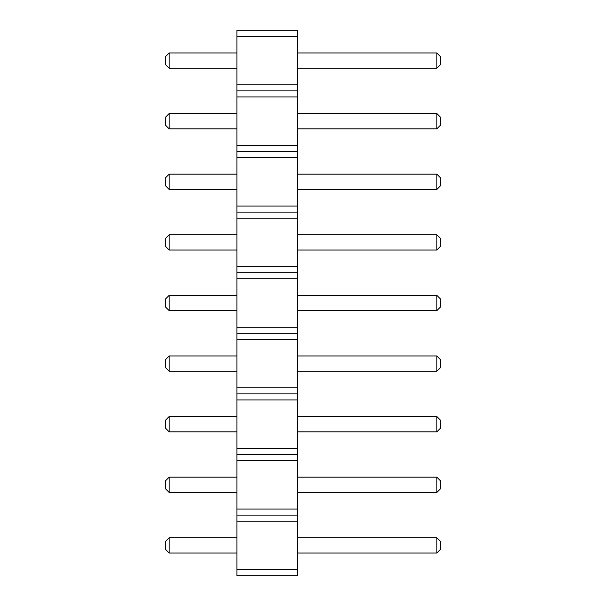 <?xml version="1.0" encoding="UTF-8"?>
<svg xmlns="http://www.w3.org/2000/svg" width="606" height="606" viewBox="0 0 606 606"><rect width="100%" height="100%" fill="white"/><g stroke="black" fill="none" stroke-linecap="round" stroke-linejoin="round"><path stroke-width="0.91" d="M236.916 575.7L297.516 575.7L297.516 30.3L236.916 30.3L236.916 575.7M236.916 569.64L297.516 569.64M236.916 521.16L297.516 521.16M236.916 515.1L297.516 515.1M236.916 509.04L297.516 509.04M236.916 460.56L297.516 460.56M236.916 454.5L297.516 454.5M236.916 448.44L297.516 448.44M236.916 399.96L297.516 399.96M236.916 393.9L297.516 393.9M236.916 387.84L297.516 387.84M236.916 339.36L297.516 339.36M236.916 333.3L297.516 333.3M236.916 327.24L297.516 327.24M236.916 278.76L297.516 278.76M236.916 272.7L297.516 272.7M236.916 266.64L297.516 266.64M236.916 218.16L297.516 218.16M236.916 212.1L297.516 212.1M236.916 206.04L297.516 206.04M236.916 157.56L297.516 157.56M236.916 151.5L297.516 151.5M236.916 145.44L297.516 145.44M236.916 96.96L297.516 96.96M236.916 90.9L297.516 90.9M236.916 84.84L297.516 84.84M236.916 36.36L297.516 36.36M236.916 553.036L169.157 553.036L169.157 537.764L236.916 537.764M236.916 477.164L169.157 477.164L169.157 492.436L236.916 492.436M236.916 431.836L169.157 431.836L169.157 416.564L236.916 416.564M236.916 355.964L169.157 355.964L169.157 371.236L236.916 371.236M236.916 189.436L169.157 189.436L169.157 174.164L236.916 174.164M236.916 295.364L169.157 295.364L169.157 310.636L236.916 310.636M236.916 250.036L169.157 250.036L169.157 234.764L236.916 234.764M236.916 68.236L169.157 68.236L169.157 52.964L236.916 52.964M236.916 113.564L169.157 113.564L169.157 128.836L236.916 128.836M297.516 537.764L436.843 537.764L436.843 553.036L440.66 549.218L440.66 541.582L436.843 537.764M297.516 553.036L436.843 553.036M297.516 492.436L436.843 492.436L440.66 488.618L440.66 480.982L436.843 477.164L436.843 492.436M297.516 477.164L436.843 477.164M297.516 416.564L436.843 416.564L436.843 431.836L440.66 428.018L440.66 420.382L436.843 416.564M297.516 431.836L436.843 431.836M297.516 371.236L436.843 371.236L440.66 367.418L440.66 359.782L436.843 355.964L436.843 371.236M297.516 355.964L436.843 355.964M297.516 174.164L436.843 174.164L436.843 189.436L440.66 185.618L440.66 177.982L436.843 174.164M297.516 189.436L436.843 189.436M297.516 310.636L436.843 310.636L440.66 306.818L440.66 299.182L436.843 295.364L436.843 310.636M297.516 295.364L436.843 295.364M297.516 234.764L436.843 234.764L436.843 250.036L440.66 246.218L440.66 238.582L436.843 234.764M297.516 250.036L436.843 250.036M297.516 52.964L436.843 52.964L436.843 68.236L440.66 64.418L440.66 56.782L436.843 52.964M297.516 68.236L436.843 68.236M297.516 128.836L436.843 128.836L440.66 125.018L440.66 117.382L436.843 113.564L436.843 128.836M297.516 113.564L436.843 113.564M169.157 537.764L165.34 541.582L165.34 549.218L169.157 553.036M169.157 492.436L165.34 488.618L165.34 480.982L169.157 477.164M169.157 416.564L165.34 420.382L165.34 428.018L169.157 431.836M169.157 371.236L165.34 367.418L165.34 359.782L169.157 355.964M169.157 174.164L165.34 177.982L165.34 185.618L169.157 189.436M169.157 310.636L165.34 306.818L165.34 299.182L169.157 295.364M169.157 234.764L165.34 238.582L165.34 246.218L169.157 250.036M169.157 52.964L165.34 56.782L165.34 64.418L169.157 68.236M169.157 128.836L165.34 125.018L165.34 117.382L169.157 113.564"/></g></svg>
